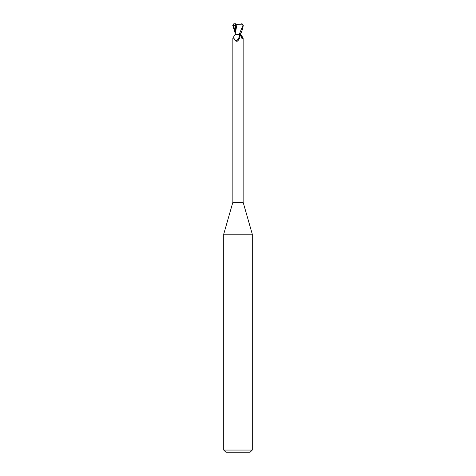 <?xml version="1.0" encoding="UTF-8"?>
<svg xmlns="http://www.w3.org/2000/svg" width="476" height="476" viewBox="0 0 476 476"><rect width="100%" height="100%" fill="white"/><g stroke="black" fill="none" stroke-linecap="round" stroke-linejoin="round"><path stroke-width="0.71" d="M236.62 34.51L239.184 34.51L235.114 34.51L232.859 38.074L232.859 202.3L223.72 234.174L252.28 234.174L252.28 450.058L223.72 450.058L225.862 452.2L250.138 452.2L252.28 450.058M232.859 202.3L243.141 202.3L252.28 234.174M240.612 33.671L240.796 34.51M240.82 33.231L240.826 34.51L243.087 37.961L243.004 38.425L242.052 38.729L240.077 34.51M238.726 34.51L239.345 34.921L239.791 37.652L237.78 40.781L237.107 41.335L235.923 41.132C233.96 38.199 232.984 37.301 232.996 38.425M239.779 37.699A5.807 4.433 -58.7 0 1 239.743 37.788A5.807 4.433 -58.7 0 1 238.149 40.418A5.807 4.433 -58.7 0 1 237.923 40.644M239.345 34.921A5.528 4.224 -58.7 0 1 235.923 41.132M239.815 34.51L240.511 34.51M240.481 34.51A5.825 4.451 58.7 0 0 243.004 38.425M235.192 34.45L235.775 24.121L238 24.347L241.862 23.8L243.028 25.228L239.184 34.51L240.19 34.51C241.612 32.231 242.647 29.137 243.29 25.228L242.034 23.806M235.59 25.359L235.775 24.514M236.096 24.044L235.59 23.8L235.775 24.948M236.881 24.401L242.903 24.098M236.953 24.413L235.227 33.832M235.745 24.109L237.06 24.425M235.59 23.806L233.829 23.824L233.317 26.216L233.704 26.055C234.781 25.597 235.364 25.603 235.447 26.061M235.18 33.231L232.71 25.228L233.966 23.806M242.171 23.824L241.862 23.8M233.317 26.216L235.668 25.002M233.579 23.889L233.585 24.222M233.704 26.055L235.18 31.94M243.141 38.074L243.141 202.3M237.78 40.781L238.149 40.418M223.72 234.174L223.72 450.058"/></g></svg>
